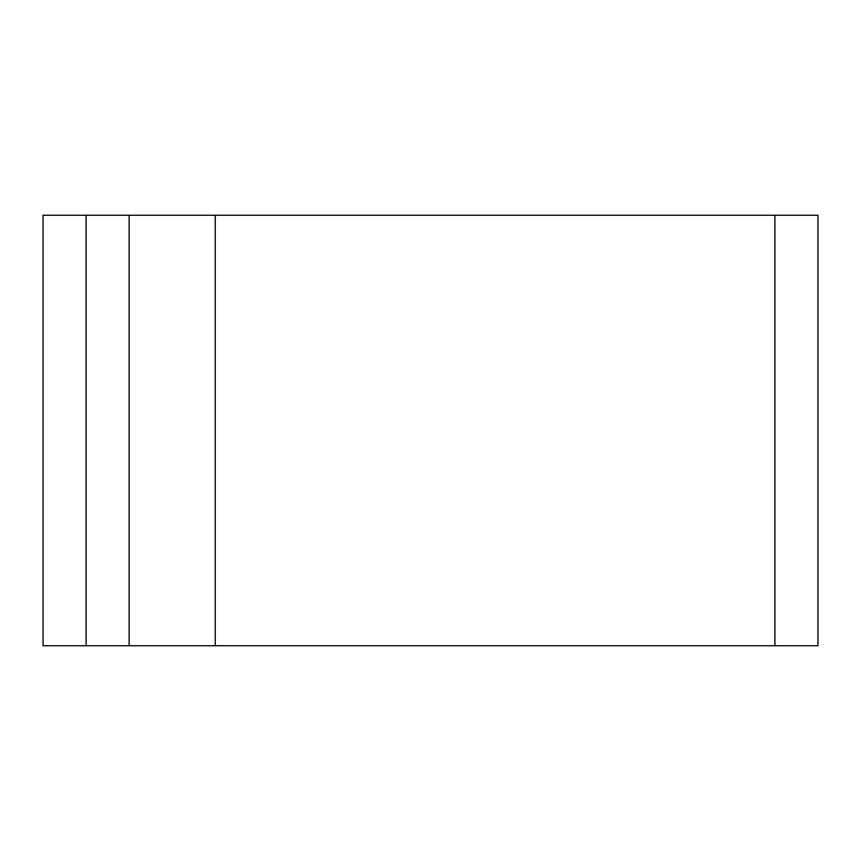 <?xml version="1.0" encoding="UTF-8"?>
<svg xmlns="http://www.w3.org/2000/svg" width="861" height="861" viewBox="0 0 861 861"><rect width="100%" height="100%" fill="white"/><g stroke="black" fill="none" stroke-linecap="round" stroke-linejoin="round"><path stroke-width="1.29" d="M215.25 215.25L43.05 215.25L43.05 645.75L817.95 645.75L817.95 215.25L215.25 215.25L215.25 645.75M129.15 215.25L129.15 645.75L129.15 215.25M774.9 215.25L774.9 645.75M86.1 215.25L86.1 645.75"/></g></svg>
